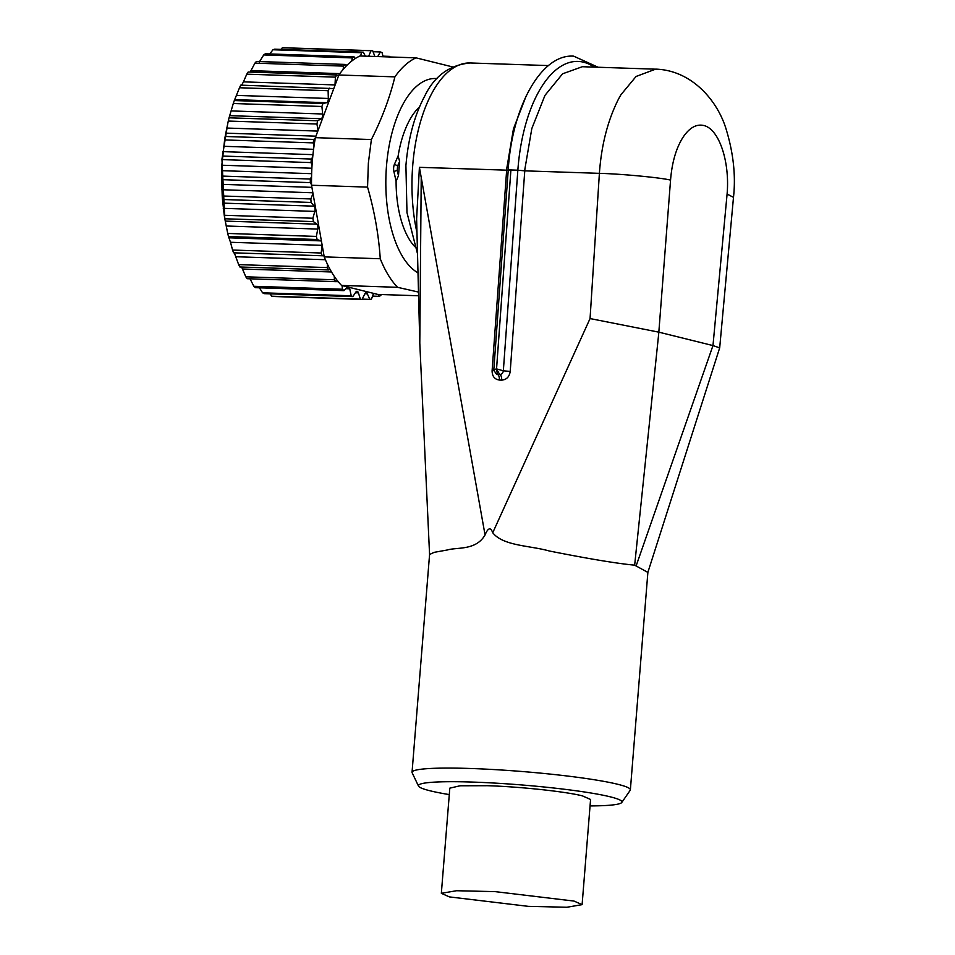 <?xml version="1.0" encoding="UTF-8"?>
<svg xmlns="http://www.w3.org/2000/svg" width="955" height="955" viewBox="0 0 955 955"><rect width="100%" height="100%" fill="white"/><g stroke="black" fill="none" stroke-linecap="round" stroke-linejoin="round"><path stroke-width="1.43" d="M398.128 155.975L399.62 161.431L398.474 175.732L396.098 181.199L393.89 171.518A6.422 3.008 -88.1 0 1 394.475 164.2L398.128 155.975A77.033 36.171 -88.1 0 1 419.484 106.948M399.62 161.431L397.602 165.991L397.244 170.372L398.474 175.732M414.804 246.665A77.033 36.171 -88.1 0 1 396.098 181.199M429.571 554.533L419.794 343.12L416.619 218.791L419.412 167.328L485.056 534.955C475.924 550.784 456.932 547.06 447.382 549.973L434.191 552.336L429.571 554.485L412.047 772.285A109.515 9.61 -175.4 0 0 412.154 772.786L418.505 786.096A102.101 8.953 -175.4 0 0 449.28 794.596M670.553 180.101C660.49 177.606 621.359 173.894 599.394 173.344C601.399 145.053 607.798 120.223 618.601 98.878L620.905 94.772L636.078 76.46L655.572 69.178L582.347 66.719L562.591 73.798L544.971 95.369L531.816 128.567L524.916 168.928L524.773 170.85L599.394 173.344L590.059 318.564L658.831 332.161L712.979 345.579L727.089 194.056C729.918 162.493 719.569 130.167 704.587 125.714C696.696 123.505 689.379 127.564 682.634 137.878C675.973 148.717 671.938 162.792 670.553 180.101L658.831 332.161M713.027 345.591L719.676 347.871L647.86 572.391L634.657 565.169C617.133 563.534 588.686 558.818 549.328 550.999C529.977 545.472 503.237 546.081 492.732 532.747C490.643 526.933 488.089 527.673 485.056 534.955M492.732 532.747L590.059 318.564M636.245 565.563L712.979 345.579M658.866 332.173L634.657 565.169M419.794 342.929L421.227 177.785M590.059 805.925A102.101 8.953 -175.4 0 0 621.789 802.451A102.101 8.953 -175.4 0 0 575.328 790.668A102.101 8.953 -175.4 0 0 472.856 782.085A102.101 8.953 -175.4 0 0 418.505 786.096M441.341 893.319L449.805 788.15L460.071 785.786L487.456 785.702C520.296 786.705 565.861 791.6 582.502 795.897L590.572 799.478L582.108 904.648L574.039 901.078L495.108 891.624L456.55 890.729L441.341 893.319L449.411 896.9L528.342 906.355L566.9 907.25L582.108 904.648M621.789 802.451L630.193 790.322A109.515 9.61 -175.4 0 0 630.372 789.845A109.515 9.61 -175.4 0 0 617.849 784.306A109.515 9.61 -175.4 0 0 470.445 768.489A109.515 9.61 -175.4 0 0 412.047 772.285M510.221 371.447L503.345 370.803L517.849 170.193L524.773 170.85L510.221 371.447C509.349 376.867 506.496 379.756 501.65 380.126L499.381 380.042A5.133 2.411 91.9 0 0 497.4 374.444A3.856 3.39 101.9 0 1 496.528 374.288L493.735 370.158M503.309 370.791A3.856 3.39 101.9 0 1 499.632 374.503M497.4 374.444L496.552 368.881L499.668 374.515L497.4 374.444M503.345 370.803L496.552 368.881C493.926 369.573 493.174 370.122 494.272 370.492L492.1 370.838L506.795 168.331L513.444 128.877L526.074 96.157M224.795 218.791L221.942 159.175L227.97 122.312M355.403 292.767L358.412 292.875L360.393 299.178A124.532 58.47 91.9 0 0 362.064 299.44L273.44 296.48A124.532 58.47 -88.1 0 1 271.769 296.205L269.931 293.842M337.378 280.639L335.814 281.677A124.532 58.47 91.9 0 1 334.429 279.779L334.286 276.377A121.965 57.264 91.9 0 0 337.378 280.639A121.965 57.264 91.9 0 0 341.556 285.438L349.148 287.324A3.856 1.803 -88.1 0 1 349.745 288.816L351.213 295.775A124.532 58.47 91.9 0 0 352.825 296.611L264.201 293.651A124.532 58.47 -88.1 0 1 262.577 292.803L259.45 287.813M347.56 286.93A3.856 1.803 91.9 0 0 347.357 287.121L343.991 290.642L255.367 287.67A124.532 58.47 -88.1 0 1 253.851 286.285L250.007 278.753M335.814 281.677L247.178 278.705A124.532 58.47 -88.1 0 1 245.805 276.807L241.639 267.042M238.655 264.619L327.279 267.591A124.532 58.47 91.9 0 0 328.484 269.955L239.86 266.982A124.532 58.47 -88.1 0 1 238.655 264.619L234.297 252.824M311.521 184.721L310.303 182.62A124.532 58.47 91.9 0 1 310.327 179.039L311.569 176.699A121.965 57.264 91.9 0 0 311.521 184.721A121.977 57.264 91.9 0 0 311.533 185.246L322.086 244.79A3.856 1.803 -88.1 0 1 322.05 245.34L321.202 253.015A124.532 58.47 91.9 0 0 322.205 255.773L233.569 252.812A124.532 58.47 -88.1 0 1 232.578 250.043L230.489 242.272L322.05 245.34L230.489 242.272M230.418 242.045L228.496 236.542A124.532 58.47 -88.1 0 1 227.732 233.45L224.771 218.611A124.532 58.47 -88.1 0 1 224.246 215.269L222.479 199.488A124.532 58.47 -88.1 0 1 222.217 195.978L221.679 179.647A124.532 58.47 -88.1 0 1 221.691 176.066L221.811 165.215L224.616 139.919A124.532 58.47 -88.1 0 1 225.165 136.47L228.269 121.046A124.532 58.47 -88.1 0 1 229.069 117.811L233.283 103.51A124.532 58.47 -88.1 0 1 234.309 100.55L239.502 87.753A124.532 58.47 -88.1 0 1 240.732 85.15L332.997 88.552A3.856 1.803 -88.1 0 0 333.068 88.564A3.856 1.803 -88.1 0 0 333.94 88.147L315.365 137.663A121.965 57.264 91.9 0 0 315.293 138.009A121.965 57.264 91.9 0 0 314.064 145.745A121.965 57.264 91.9 0 0 312.703 157.121A121.965 57.264 91.9 0 0 312.345 161.18A121.965 57.264 91.9 0 0 312.058 165.096L311.02 162.589L222.396 159.616M224.795 218.779L313.395 221.584A124.532 58.47 91.9 0 1 312.882 218.241L314.816 211.401A3.856 1.803 91.9 0 0 315.055 209.993A3.856 1.803 91.9 0 0 314.219 206.173L311.103 202.448L222.479 199.488M321.549 241.77A3.856 1.803 91.9 0 0 320.701 240.875L317.132 239.514L228.496 236.542M311.533 185.246L367.556 187.12C374.467 211.091 378.693 234.966 380.257 258.757L324.234 256.883A121.965 57.264 91.9 0 0 327.398 264.153A121.965 57.264 91.9 0 0 330.096 269.453L328.484 269.955M322.086 244.79L324.234 256.883M311.103 202.448A124.532 58.47 91.9 0 1 310.853 198.95L312.989 193.471M317.132 239.514A124.532 58.47 91.9 0 1 316.356 236.422L317.764 229.069A3.856 1.803 91.9 0 0 317.884 228.233A3.856 1.803 91.9 0 0 316.785 224.162L313.395 221.584M324.043 255.833L322.205 255.773M341.556 285.438L397.578 287.312L418.493 292.075M349.148 287.324L377.75 294.415L418.588 295.775M343.991 290.642A124.532 58.47 91.9 0 1 342.475 289.246L342.021 285.557M364.846 293.794L367.353 293.877L369.8 299.357A124.532 58.47 91.9 0 0 371.495 299.058L373.536 293.364M358.412 292.875A3.856 1.803 91.9 0 0 357.015 291.287A3.856 1.803 91.9 0 0 355.905 292.027L352.825 296.611M367.353 293.877A3.856 1.803 91.9 0 0 366.135 292.755A3.856 1.803 91.9 0 0 364.786 293.901L362.064 299.44M310.303 182.62L221.679 179.647M310.853 198.95L222.217 195.978M312.882 218.241L224.246 215.269M316.356 236.422L227.732 233.45M321.202 253.015L232.578 250.043M327.279 267.591L327.398 264.153M342.475 289.246L253.851 286.285M351.213 295.775L262.577 292.803M369.8 299.357L362.232 299.106M360.393 299.178L271.769 296.205M377.977 294.415L379.183 296.337L372.557 296.11M310.327 179.039L221.691 176.066M334.429 279.779L245.805 276.807M379.183 296.337A124.532 58.47 91.9 0 0 380.842 295.453L381.081 294.522M312.703 157.121L311.306 159.031A124.532 58.47 91.9 0 0 311.151 160.882A124.532 58.47 91.9 0 0 311.02 162.589M311.306 159.031L222.682 156.059M312.058 165.096A121.965 57.264 91.9 0 0 311.569 176.699M330.096 269.453A121.965 57.264 91.9 0 0 334.286 276.377M397.578 287.312A121.965 57.264 -88.1 0 1 380.257 258.757M367.556 187.12L368.367 163.054L371.388 139.537C381.893 118.742 389.736 97.852 394.893 76.866A121.965 57.264 -88.1 0 1 416.034 57.849L452.24 66.826A121.965 57.264 -88.1 0 1 452.348 66.934M314.064 145.745L313.24 142.88L224.616 139.919M315.293 138.009L313.789 139.442A124.532 58.47 91.9 0 0 313.24 142.88M313.789 139.442L225.165 136.47M343.12 69.464L343.549 66.11A124.532 58.47 91.9 0 1 345.077 64.427L346.546 65.704A121.965 57.264 91.9 0 0 343.12 69.464A121.965 57.264 91.9 0 0 338.87 74.991L394.893 76.866M338.87 74.991L334.966 85.401A3.856 1.803 91.9 0 0 335.002 84.923L335.408 77.14L246.772 74.18A124.532 58.47 -88.1 0 1 248.181 72.007L336.805 74.979L338.559 75.815M315.365 137.663L371.388 139.537M336.805 74.979A124.532 58.47 91.9 0 0 335.408 77.14M241.436 85.496L243.346 82.094M229.725 115.662L321.286 118.718L317.705 120.772A124.532 58.47 91.9 0 0 316.905 124.019L228.269 121.046M318.099 130.369L316.905 124.019M329.356 88.123A124.532 58.47 91.9 0 0 328.126 90.713L239.502 87.753M321.286 118.718A3.856 1.803 91.9 0 0 322.695 115.448A3.856 1.803 91.9 0 0 322.683 113.991L321.907 106.483A124.532 58.47 91.9 0 1 322.933 103.522L326.598 102.698A3.856 1.803 91.9 0 0 328.293 99.32A3.856 1.803 91.9 0 0 328.317 98.461L328.126 90.713M343.549 66.11L254.925 63.149A124.532 58.47 -88.1 0 1 256.453 61.466L345.077 64.427M250.21 72.079L254.925 63.149M317.705 120.772L229.069 117.811M321.907 106.483L233.283 103.51M322.933 103.522L234.309 100.55M351.679 61.096L352.347 57.909A124.532 58.47 91.9 0 1 353.971 56.751L355.32 58.518A121.965 57.264 91.9 0 0 351.679 61.096A121.965 57.264 91.9 0 0 346.546 65.704M352.347 57.909L263.723 54.936A124.532 58.47 -88.1 0 1 265.347 53.79L353.971 56.751M259.259 62.087L263.723 54.936M416.034 57.849L360.011 55.975A121.965 57.264 91.9 0 0 355.32 58.518M377.726 56.572L380.365 51.964A124.532 58.47 91.9 0 1 382.012 52.513L383.11 56.751M368.666 56.261L370.994 50.734A124.532 58.47 91.9 0 1 372.689 50.722L374.849 56.464M390.308 56.99A124.532 58.47 91.9 0 0 389.425 56.381L382.967 56.154M363.258 52.143A124.532 58.47 91.9 0 0 361.575 52.728L272.951 49.767A124.532 58.47 -88.1 0 1 274.634 49.171L363.258 52.143L365.383 56.154M360.584 55.987L361.575 52.728M380.365 51.964L373.059 51.713M370.994 50.734L282.37 47.774A124.532 58.47 -88.1 0 1 284.053 47.75L372.689 50.722M335.002 84.923L243.441 81.855L246.772 74.18M269.788 53.934L272.951 49.767M280.865 49.385L282.37 47.762M418.004 272.867A98.854 46.413 -88.1 0 1 386.5 165.955A98.854 46.413 -88.1 0 1 437.056 78.608M397.244 170.372L393.89 171.518M397.602 165.991L394.475 164.2M417.514 253.767L406.985 212.619L405.911 165.621C408.191 138.499 414.458 115.316 424.724 96.073C434.418 75.958 449.578 64.916 470.182 62.97A115.555 54.244 91.9 0 0 412.751 165.179A115.555 54.244 91.9 0 0 416.965 232.59M419.412 167.328L508.764 170.241M499.381 380.042C494.595 379.338 492.171 376.27 492.1 370.838M655.787 69.13L655.787 69.13C691.742 70.312 717.098 100.418 725.8 128.113C733.345 152.43 735.911 175.517 733.488 197.351L727.089 194.056M508.788 169.894L517.849 170.193A120.688 56.655 -88.1 0 1 518.004 168.187A120.688 56.655 -88.1 0 1 594.165 67.125M501.65 380.126A5.133 2.411 91.9 0 0 499.668 374.515M517.849 170.288L508.788 169.978M496.552 368.881L510.925 169.632M320.701 240.875L229.14 237.807M349.745 288.816L345.853 288.685M221.512 184.327L311.903 187.347M312.87 192.779L221.691 189.723M325.404 259.724L235.981 256.74M338.237 281.713L335.874 281.63M312.954 154.65L222.909 151.642M313.586 149.314L223.542 146.294M311.879 168.235L221.811 165.215M311.64 173.679L221.584 170.659M331.528 271.984L242.546 269M226.204 226.001L317.764 229.069M316.785 224.162L225.225 221.094M223.255 208.333L314.816 211.401M314.219 206.173L222.658 203.105M315.926 136.171L225.643 133.139M334.966 85.401L333.94 88.147M251.01 70.658L339.849 73.631M317.824 131.086L226.681 128.042M347.226 65.024L345.71 64.976M322.683 113.991L231.122 110.923M235.037 99.642L326.598 102.698M328.317 98.461L236.756 95.405M470.182 62.97L548.445 65.585M733.488 197.351L719.688 347.871M647.884 572.296L630.372 789.845M493.783 370.17L508.251 169.775M598.128 67.256L573.633 56.154C541.903 53.814 512.823 104.883 508.358 167.626L508.203 169.668"/></g></svg>
